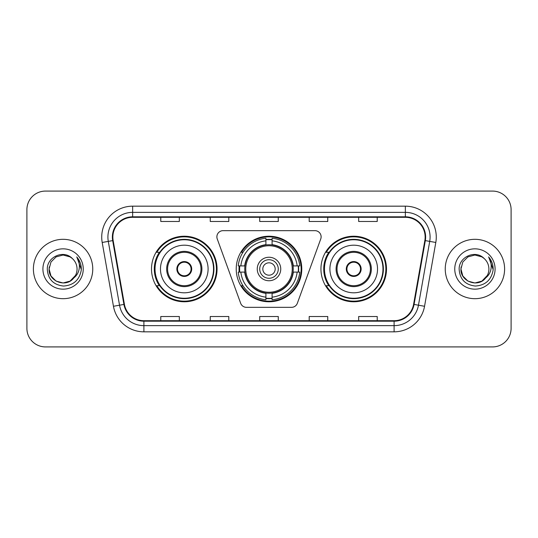 <?xml version="1.0" encoding="UTF-8"?>
<svg xmlns="http://www.w3.org/2000/svg" width="538" height="538" viewBox="0 0 538 538"><rect width="100%" height="100%" fill="white"/><g stroke="black" fill="none" stroke-linecap="round" stroke-linejoin="round"><path stroke-width="0.81" d="M216.881 236.841A6.187 6.187 0 0 0 217.251 238.959L240.661 303.271A6.187 6.187 0 0 0 246.471 307.339L291.529 307.339A6.187 6.187 0 0 0 297.339 303.271L320.749 238.959A6.187 6.187 0 0 0 314.938 230.661L223.062 230.661A6.187 6.187 0 0 0 216.881 236.841M320.944 269A32.778 32.778 0 0 0 353.722 301.778A32.778 32.778 0 0 0 386.492 269A32.778 32.778 0 0 0 353.722 236.222A32.778 32.778 0 0 0 320.944 269M236.222 269A32.778 32.778 0 0 0 269 301.778A32.778 32.778 0 0 0 301.778 269A32.778 32.778 0 0 0 269 236.222A32.778 32.778 0 0 0 236.222 269M151.508 269A32.778 32.778 0 0 0 184.278 301.778A32.778 32.778 0 0 0 217.056 269A32.778 32.778 0 0 0 184.278 236.222A32.778 32.778 0 0 0 151.508 269M159.369 285.698A29.994 29.994 0 0 1 159.369 252.302M239.168 272.094A29.994 29.994 0 0 1 239.168 265.906M328.805 285.698A29.994 29.994 0 0 1 328.805 252.302M26.9 209.632L26.9 328.368A18.554 18.554 0 0 0 45.454 346.916L492.546 346.916A18.554 18.554 0 0 0 511.1 328.368L511.1 209.632A18.554 18.554 0 0 0 492.546 191.084L45.454 191.084A18.554 18.554 0 0 0 26.9 209.632L26.9 328.368M33.396 269A29.684 29.684 0 0 0 63.074 298.684A29.684 29.684 0 0 0 92.758 269A29.684 29.684 0 0 0 63.074 239.316A29.684 29.684 0 0 0 33.396 269A29.684 29.684 0 0 0 63.074 298.684A29.684 29.684 0 0 0 92.758 269A29.684 29.684 0 0 0 63.074 239.316A29.684 29.684 0 0 0 33.396 269M445.242 269A29.684 29.684 0 0 0 474.926 298.684A29.684 29.684 0 0 0 504.604 269A29.684 29.684 0 0 0 474.926 239.316A29.684 29.684 0 0 0 445.242 269A29.684 29.684 0 0 0 474.926 298.684A29.684 29.684 0 0 0 504.604 269A29.684 29.684 0 0 0 474.926 239.316A29.684 29.684 0 0 0 445.242 269M112.859 237.09A19.792 19.792 0 0 1 132.644 217.305L405.356 217.305A19.792 19.792 0 0 1 424.845 240.526L413.587 304.347A19.792 19.792 0 0 1 394.105 320.695L143.895 320.695A19.792 19.792 0 0 1 124.412 304.347L113.155 240.526A19.792 19.792 0 0 1 112.859 237.09M112.361 237.09A20.283 20.283 0 0 0 112.671 240.614L123.922 304.434A20.283 20.283 0 0 0 143.895 321.193L394.105 321.193A20.283 20.283 0 0 0 414.078 304.434L425.329 240.614A20.283 20.283 0 0 0 405.356 216.807L132.644 216.807A20.283 20.283 0 0 0 112.361 237.09M102.193 242.463A30.922 30.922 0 0 1 132.644 206.168L405.356 206.168A30.922 30.922 0 0 1 435.807 242.463L424.549 306.277A30.922 30.922 0 0 1 394.105 331.832L143.895 331.832A30.922 30.922 0 0 1 113.451 306.277L102.193 242.463L108.286 241.387A24.735 24.735 0 0 1 132.644 212.355L405.356 212.355A24.735 24.735 0 0 1 429.714 241.387L418.463 305.207A24.735 24.735 0 0 1 394.105 325.645L143.895 325.645A24.735 24.735 0 0 1 119.537 305.207L108.286 241.387A24.735 24.735 0 0 1 107.909 237.09M492.546 191.084L45.454 191.084M45.454 346.916L492.546 346.916M511.1 328.368L511.1 209.632M259.726 217.305L259.726 221.488L278.274 221.488L278.274 217.305M210.25 217.305L210.25 221.488L228.805 221.488L228.805 217.305M160.781 217.305L160.781 221.488L179.336 221.488L179.336 217.305M309.195 217.305L309.195 221.488L327.75 221.488L327.75 217.305M358.664 217.305L358.664 221.488L377.219 221.488L377.219 217.305M278.274 320.695L278.274 316.512L259.726 316.512L259.726 320.695M228.805 320.695L228.805 316.512L210.25 316.512L210.25 320.695M179.336 320.695L179.336 316.512L160.781 316.512L160.781 320.695M327.75 320.695L327.75 316.512L309.195 316.512L309.195 320.695M377.219 320.695L377.219 316.512L358.664 316.512L358.664 320.695M70.068 281.105A13.981 13.981 0 0 0 77.055 269C76.974 264.783 75.367 261.26 72.233 258.435C63.639 249.444 47.142 256.861 47.29 269C47.922 279.209 53.336 284.891 63.524 286.041C73.558 285.315 79.476 279.982 81.278 270.049L81.305 269C81.251 264.414 79.732 260.392 76.732 256.922C79.012 260.661 79.812 264.689 79.14 269C78.508 272.625 76.759 275.577 73.888 277.864C75.966 275.274 77.021 272.322 77.055 269M75.495 275.422L70.068 281.105L63.074 282.981L56.087 281.105L50.969 275.987L49.099 269L50.969 275.987L56.087 281.105L63.074 282.981L70.068 281.105L73.498 278.314L70.068 281.105L63.074 282.981L56.087 281.105L50.969 275.987L49.099 269L50.969 275.987L56.087 281.105L63.074 282.981L70.068 281.105L73.719 278.065L70.068 281.105L63.074 282.981L56.087 281.105L50.969 275.987L49.099 269L50.969 275.987L56.087 281.105L63.074 282.981L70.068 281.105L75.495 275.422L73.861 277.89L75.495 275.422L70.068 281.105L63.074 282.981L56.087 281.105L50.969 275.987L49.099 269L50.969 275.987L56.087 281.105L63.074 282.981L70.068 281.105L75.495 275.422L73.504 278.314L70.068 281.105L63.074 282.981L56.087 281.105L50.969 275.987L49.099 269L50.969 262.013L56.087 256.895L63.074 255.019L70.068 256.895L72.233 258.435L70.068 256.895L63.074 255.019L56.087 256.895L50.969 262.013L49.099 269L50.969 262.013L56.087 256.895M49.247 266.935L49.099 269L50.969 262.013L56.087 256.895L63.074 255.019L70.068 256.895L72.233 258.435L70.068 256.895L63.074 255.019L56.087 256.895L50.969 262.013L49.099 269C48.38 281.394 65.912 287.924 73.504 278.314L73.888 277.864M42.912 269A20.162 20.162 0 0 0 63.074 289.162A20.162 20.162 0 0 0 83.242 269A20.162 20.162 0 0 0 63.074 248.838A20.162 20.162 0 0 0 42.912 269M76.867 257.077L81.299 269.531M293.042 272.094A24.244 24.244 0 0 0 272.094 244.958L272.094 244.958A24.244 24.244 0 0 0 244.958 272.094A24.244 24.244 0 0 0 293.042 272.094L293.042 272.094A24.244 24.244 0 0 1 272.094 293.042L272.094 297.151A28.319 28.319 0 0 0 297.151 272.094L299.767 272.094A30.922 30.922 0 0 1 272.094 299.767L272.094 297.151M239.787 272.094A29.375 29.375 0 0 1 239.787 265.906M272.094 239.787A29.375 29.375 0 0 0 265.906 239.787M298.213 265.906A29.375 29.375 0 0 1 298.213 272.094M297.151 265.906L299.767 265.906A30.922 30.922 0 0 0 272.094 238.233L272.094 244.662A24.533 24.533 0 0 1 293.338 265.906L297.151 265.906A28.319 28.319 0 0 0 272.094 240.849M240.849 272.094L238.233 272.094A30.922 30.922 0 0 0 265.906 299.767L265.906 293.338A24.533 24.533 0 0 1 244.662 272.094L240.849 272.094A28.319 28.319 0 0 0 265.906 297.151M297.151 272.094L293.338 272.094A24.533 24.533 0 0 1 272.094 293.338L272.094 293.042M244.958 272.094L244.958 272.094A24.244 24.244 0 0 0 265.906 293.042M272.094 298.213A29.375 29.375 0 0 1 265.906 298.213M265.906 240.849L265.906 238.233A30.922 30.922 0 0 0 238.233 265.906L244.662 265.906A24.533 24.533 0 0 1 265.906 244.662L265.906 240.849A28.319 28.319 0 0 0 240.849 265.906M292.248 269A23.248 23.248 0 0 1 269 292.248A23.248 23.248 0 0 1 245.752 269A23.248 23.248 0 0 1 269 245.752A23.248 23.248 0 0 1 292.248 269M280.749 269A11.749 11.749 0 0 0 269 257.251A11.749 11.749 0 0 0 257.251 269A11.749 11.749 0 0 0 269 280.749A11.749 11.749 0 0 0 280.749 269M278.274 269A9.274 9.274 0 0 0 269 259.726A9.274 9.274 0 0 0 259.726 269A9.274 9.274 0 0 0 269 278.274A9.274 9.274 0 0 0 278.274 269M275.187 269A6.187 6.187 0 0 1 269 275.187A6.187 6.187 0 0 1 262.813 269A6.187 6.187 0 0 1 269 262.813A6.187 6.187 0 0 1 275.187 269A6.187 6.187 0 0 1 269 275.187A6.187 6.187 0 0 1 262.813 269A6.187 6.187 0 0 1 269 262.813A6.187 6.187 0 0 1 275.187 269M242.974 252.302L241.515 252.302A32.159 32.159 0 0 1 301.159 269A32.159 32.159 0 0 1 241.515 285.698L242.974 285.698M160.472 269A23.806 23.806 0 0 1 184.278 245.194A23.806 23.806 0 0 1 208.092 269A23.806 23.806 0 0 1 184.278 292.806A23.806 23.806 0 0 1 160.472 269A23.806 23.806 0 0 0 184.278 292.806A23.806 23.806 0 0 0 208.092 269M167.587 269A16.698 16.698 0 0 0 184.278 285.698A16.698 16.698 0 0 0 200.977 269A16.698 16.698 0 0 0 184.278 252.302A16.698 16.698 0 0 0 167.587 269M159.739 252.302A29.684 29.684 0 0 0 159.739 285.698M213.532 269A29.247 29.247 0 0 0 184.278 239.753A29.247 29.247 0 0 0 155.031 269A29.247 29.247 0 0 0 184.278 298.247A29.247 29.247 0 0 0 213.532 269M176.861 269A7.418 7.418 0 0 0 184.278 276.418A7.418 7.418 0 0 0 191.703 269A7.418 7.418 0 0 0 184.278 261.582A7.418 7.418 0 0 0 176.861 269M216.437 269A32.159 32.159 0 0 1 156.8 285.698L159.779 285.698A29.651 29.651 0 0 0 213.929 269.074A29.651 29.651 0 0 0 159.779 252.302L156.8 252.302A32.159 32.159 0 0 1 216.437 269M177.096 267.144L177.352 267.144A7.176 7.176 0 0 1 191.212 267.144L190.822 267.144A6.799 6.799 0 0 1 184.278 275.799A6.799 6.799 0 0 1 177.735 267.144A6.799 6.799 0 0 1 190.822 267.144L191.467 267.144M177.352 267.144L177.735 267.144L177.352 267.144M191.467 270.856L191.212 270.856A7.176 7.176 0 0 1 177.352 270.856L177.096 270.856M191.212 270.856L190.822 270.856L191.212 270.856M481.913 281.105A13.981 13.981 0 0 0 488.901 269C488.82 264.783 487.213 261.26 484.079 258.435C475.484 249.444 458.988 256.861 459.143 269C459.775 279.209 465.182 284.891 475.377 286.041C485.41 285.315 491.329 279.982 493.124 270.049L493.158 269C493.104 264.414 491.577 260.392 488.578 256.922C490.858 260.661 491.665 264.689 490.986 269C490.353 272.625 488.605 275.577 485.733 277.864C487.811 275.274 488.867 272.322 488.901 269M467.932 281.105L474.926 282.981L481.913 281.105L485.565 278.065L481.913 281.105L474.926 282.981L467.932 281.105L462.815 275.987L460.945 269L462.815 275.987L467.932 281.105L474.926 282.981L481.913 281.105L487.341 275.422L485.733 277.864L487.341 275.422L481.94 281.092M485.565 278.065L481.913 281.105L474.926 282.981L467.932 281.105L462.815 275.987L460.945 269L462.815 275.987L467.932 281.105L474.926 282.981L481.913 281.105L485.565 278.065L482.169 280.957M485.733 277.864L485.35 278.314C477.764 287.924 460.232 281.394 460.945 269L462.815 275.987L467.932 281.105L474.926 282.981L481.913 281.105L487.341 275.422L481.913 281.105L474.926 282.981L467.932 281.105L462.815 275.987L460.945 269L462.815 262.013L467.932 256.895L474.926 255.019L481.913 256.895L484.079 258.435L481.913 256.895L474.926 255.019L467.932 256.895L462.815 262.013L460.945 269L462.815 262.013L467.932 256.895L474.926 255.019L481.913 256.895L484.079 258.435M454.758 269A20.162 20.162 0 0 0 474.926 289.162A20.162 20.162 0 0 0 495.088 269A20.162 20.162 0 0 0 474.926 248.838A20.162 20.162 0 0 0 454.758 269M460.945 269L461.1 266.935M488.712 257.077L493.144 269.531M329.908 269A23.806 23.806 0 0 1 353.722 245.194A23.806 23.806 0 0 1 377.528 269A23.806 23.806 0 0 1 353.722 292.806A23.806 23.806 0 0 1 329.908 269A23.806 23.806 0 0 0 353.722 292.806A23.806 23.806 0 0 0 377.528 269M337.023 269A16.698 16.698 0 0 0 353.722 285.698A16.698 16.698 0 0 0 370.413 269A16.698 16.698 0 0 0 353.722 252.302A16.698 16.698 0 0 0 337.023 269M329.175 252.302A29.684 29.684 0 0 0 329.175 285.698M382.969 269A29.247 29.247 0 0 0 353.722 239.753A29.247 29.247 0 0 0 324.468 269A29.247 29.247 0 0 0 353.722 298.247A29.247 29.247 0 0 0 382.969 269M346.297 269A7.418 7.418 0 0 0 353.722 276.418A7.418 7.418 0 0 0 361.139 269A7.418 7.418 0 0 0 353.722 261.582A7.418 7.418 0 0 0 346.297 269M385.874 269A32.159 32.159 0 0 1 326.236 285.698L329.216 285.698A29.651 29.651 0 0 0 383.372 269.074A29.651 29.651 0 0 0 329.216 252.302L326.236 252.302A32.159 32.159 0 0 1 385.874 269M346.533 267.144L346.788 267.144A7.176 7.176 0 0 1 360.648 267.144L360.265 267.144A6.799 6.799 0 0 1 353.722 275.799A6.799 6.799 0 0 1 347.178 267.144A6.799 6.799 0 0 1 360.265 267.144L360.904 267.144M346.788 267.144L347.178 267.144L346.788 267.144M360.904 270.856L360.265 270.856A6.799 6.799 0 0 1 347.178 270.856L346.533 270.856M360.265 270.856L360.648 270.856A7.176 7.176 0 0 1 346.788 270.856L347.178 270.856M405.356 206.168L405.356 216.807M108.286 241.387L112.671 240.614M143.895 331.832L143.895 321.193M394.105 321.193L394.105 331.832M414.078 304.434L424.549 306.277M113.451 306.277L123.922 304.434M425.329 240.614L435.807 242.463M132.644 206.168L132.644 216.807M269 275.187A6.187 6.187 0 0 1 262.813 269A6.187 6.187 0 0 1 269 262.813M298.489 272.094A29.651 29.651 0 0 0 298.489 265.906M272.094 239.511A29.651 29.651 0 0 0 265.906 239.511M265.906 298.489A29.651 29.651 0 0 0 272.094 298.489M201.905 269A17.626 17.626 0 0 0 184.278 251.374A17.626 17.626 0 0 0 166.659 269A17.626 17.626 0 0 0 184.278 286.626A17.626 17.626 0 0 0 201.905 269M371.341 269A17.626 17.626 0 0 0 353.722 251.374A17.626 17.626 0 0 0 336.095 269A17.626 17.626 0 0 0 353.722 286.626A17.626 17.626 0 0 0 371.341 269"/></g></svg>
